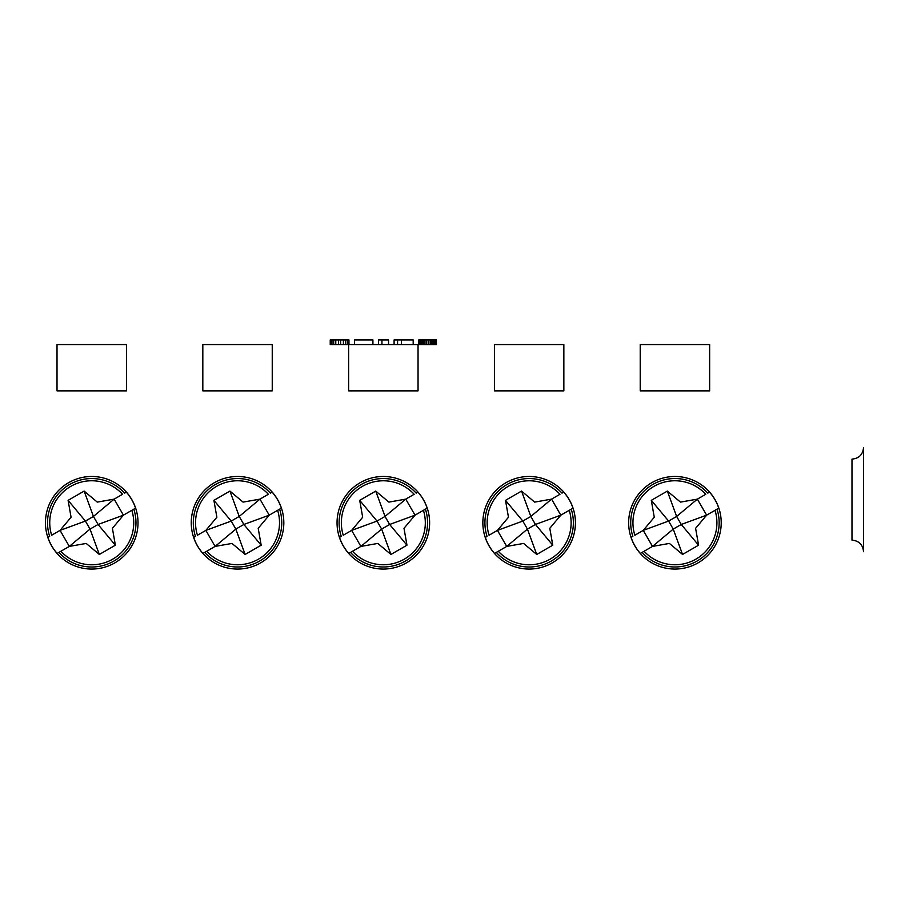 <?xml version="1.0" encoding="UTF-8"?>
<svg xmlns="http://www.w3.org/2000/svg" width="909" height="909" viewBox="0 0 909 909"><rect width="100%" height="100%" fill="white"/><g stroke="black" fill="none" stroke-linecap="round" stroke-linejoin="round"><path stroke-width="1.36" d="M283.824 522.766A46.291 46.291 0 0 1 237.533 569.057A46.291 46.291 0 0 1 191.254 522.766A46.291 46.291 0 0 1 237.533 476.486A46.291 46.291 0 0 1 283.824 522.766A46.291 46.291 0 0 1 237.533 569.057M138.02 522.766A46.291 46.291 0 0 1 91.741 569.057A46.291 46.291 0 0 1 45.45 522.766A46.291 46.291 0 0 1 91.741 476.486A46.291 46.291 0 0 1 138.02 522.766A46.291 46.291 0 0 1 91.741 569.057M383.337 569.057A46.291 46.291 0 0 1 337.046 522.766A46.291 46.291 0 0 1 383.337 476.486A46.291 46.291 0 0 1 429.616 522.766A46.291 46.291 0 0 1 383.337 569.057A46.291 46.291 0 0 1 337.046 522.766A46.291 46.291 0 0 1 383.337 476.486M674.933 569.057A46.291 46.291 0 0 1 628.653 522.766A46.291 46.291 0 0 1 674.933 476.486A46.291 46.291 0 0 1 721.223 522.766A46.291 46.291 0 0 1 674.933 569.057A46.291 46.291 0 0 1 628.653 522.766A46.291 46.291 0 0 1 674.933 476.486M529.14 569.057A46.291 46.291 0 0 1 482.849 522.766A46.291 46.291 0 0 1 529.14 476.486A46.291 46.291 0 0 1 575.42 522.766A46.291 46.291 0 0 1 529.14 569.057A46.291 46.291 0 0 1 482.849 522.766A46.291 46.291 0 0 1 529.14 476.486M485.304 537.389L487.054 536.378A44.234 44.234 0 0 1 561.967 493.132L563.716 492.121A46.211 46.211 0 0 1 572.977 508.154L571.227 509.165A44.234 44.234 0 0 1 496.303 552.411L494.553 553.422A46.211 46.211 0 0 1 485.304 537.389L487.054 536.378M572.977 508.154L560.819 515.164L549.797 528.311L552.774 545.195L536.742 554.456L523.595 543.434L506.711 546.411L494.553 553.422M496.303 552.411L498.302 551.263A41.973 41.973 0 0 0 569.227 510.313L571.227 509.165M536.742 554.456L527.436 529.095L506.711 546.411L497.45 530.379L508.472 517.232L505.495 500.348L521.527 491.087L534.674 502.109L551.57 499.132L559.967 494.28A41.973 41.973 0 0 0 489.053 535.231L497.45 530.379L522.811 521.073L527.436 529.095L535.458 524.47L530.833 516.448L522.811 521.073L505.495 500.348M561.967 493.132L563.716 492.121M552.774 545.195L535.458 524.47L560.819 515.164L551.57 499.132L530.833 516.448L521.527 491.087M631.096 537.389L632.846 536.378A44.234 44.234 0 0 1 707.77 493.132L709.52 492.121A46.211 46.211 0 0 1 718.769 508.154L717.019 509.165A44.234 44.234 0 0 1 642.106 552.411L640.356 553.422A46.211 46.211 0 0 1 631.096 537.389L632.846 536.378M718.769 508.154L706.623 515.164L695.601 528.311L698.578 545.195L682.545 554.456L669.399 543.434L652.503 546.411L640.356 553.422M642.106 552.411L644.106 551.263A41.973 41.973 0 0 0 715.019 510.313L717.019 509.165M682.545 554.456L673.239 529.095L652.503 546.411L643.254 530.379L654.275 517.232L651.298 500.348L667.331 491.087L680.466 502.109L697.362 499.132L705.77 494.28A41.973 41.973 0 0 0 634.846 535.231L643.254 530.379L668.615 521.073L673.239 529.095L681.261 524.47L676.626 516.448L668.615 521.073L651.298 500.348M707.77 493.132L709.52 492.121M698.578 545.195L681.261 524.47L706.623 515.164L697.362 499.132L676.626 516.448L667.331 491.087M339.5 537.389L341.25 536.378A44.234 44.234 0 0 1 416.163 493.132L417.913 492.121A46.211 46.211 0 0 1 427.173 508.154L425.423 509.165A44.234 44.234 0 0 1 350.51 552.411L348.761 553.422A46.211 46.211 0 0 1 339.5 537.389L341.25 536.378M427.173 508.154L415.027 515.164L403.994 528.311L406.971 545.195L390.938 554.456L377.803 543.434L360.907 546.411L348.761 553.422M350.51 552.411L352.51 551.263A41.973 41.973 0 0 0 423.424 510.313L425.423 509.165M390.938 554.456L381.644 529.095L360.907 546.411L351.647 530.379L362.68 517.232L359.703 500.348L375.735 491.087L388.87 502.109L405.766 499.132L414.163 494.28A41.973 41.973 0 0 0 343.25 535.231L351.647 530.379L377.008 521.073L381.644 529.095L389.654 524.47L385.03 516.448L377.008 521.073L359.703 500.348M416.163 493.132L417.913 492.121M406.971 545.195L389.654 524.47L415.027 515.164L405.766 499.132L385.03 516.448L375.735 491.087M47.904 537.389L49.654 536.378A44.234 44.234 0 0 1 124.567 493.132L126.317 492.121A46.211 46.211 0 0 1 135.566 508.154L133.828 509.165A44.234 44.234 0 0 1 58.903 552.411L57.153 553.422A46.211 46.211 0 0 1 47.904 537.389L49.654 536.378M135.566 508.154L123.419 515.164L112.398 528.311L115.375 545.195L99.342 554.456L86.196 543.434L69.311 546.411L57.153 553.422M58.903 552.411L60.903 551.263A41.973 41.973 0 0 0 131.828 510.313L133.828 509.165M99.342 554.456L90.036 529.095L69.311 546.411L60.051 530.379L71.072 517.232L68.095 500.348L84.128 491.087L97.274 502.109L114.159 499.132L122.567 494.28A41.973 41.973 0 0 0 51.643 535.231L60.051 530.379L85.412 521.073L90.036 529.095L98.058 524.47L93.434 516.448L85.412 521.073L68.095 500.348M124.567 493.132L126.317 492.121M115.375 545.195L98.058 524.47L123.419 515.164L114.159 499.132L93.434 516.448L84.128 491.087M193.697 537.389L195.446 536.378A44.234 44.234 0 0 1 270.359 493.132L272.109 492.121A46.211 46.211 0 0 1 281.37 508.154L279.62 509.165A44.234 44.234 0 0 1 204.707 552.411L202.957 553.422A46.211 46.211 0 0 1 193.697 537.389L195.446 536.378M281.37 508.154L269.223 515.164L258.19 528.311L261.178 545.195L245.135 554.456L232 543.434L215.103 546.411L202.957 553.422M204.707 552.411L206.707 551.263A41.973 41.973 0 0 0 277.62 510.313L279.62 509.165M245.135 554.456L235.84 529.095L215.103 546.411L205.854 530.379L216.876 517.232L213.899 500.348L229.932 491.087L243.067 502.109L259.963 499.132L268.371 494.28A41.973 41.973 0 0 0 197.446 535.231L205.854 530.379L231.216 521.073L235.84 529.095L243.862 524.47L239.226 516.448L231.216 521.073L213.899 500.348M270.359 493.132L272.109 492.121M261.178 545.195L243.862 524.47L269.223 515.164L259.963 499.132L239.226 516.448L229.932 491.087M863.55 459.125L863.55 447.558C862.868 454.591 859.005 458.443 851.983 459.125L851.983 540.128C859.005 540.81 862.868 544.673 863.55 551.695L863.55 540.128M863.55 447.558L863.55 551.695M640.22 390.859L709.645 390.859L709.645 344.568L640.22 344.568L640.22 390.859M394.097 344.568L394.097 339.943L413.186 339.943L413.186 344.568M401.392 344.568L401.392 339.943M397.574 344.568L397.574 339.943M354.521 344.568L354.521 339.943L372.917 339.943L372.917 344.568M348.624 344.568L418.049 344.568L418.049 390.859L348.624 390.859L348.624 344.568L330.228 344.568L330.228 339.943L348.965 339.943L348.965 344.568M333.694 344.568L333.694 339.943M335.773 344.568L335.773 339.943M331.955 344.568L331.955 339.943M330.921 344.568L330.921 339.943M348.272 344.568L348.272 339.943M347.238 344.568L347.238 339.943M345.5 344.568L345.5 339.943M343.409 344.568L343.409 339.943M340.636 344.568L340.636 339.943M338.557 344.568L338.557 339.943M388.541 344.568L388.541 339.943L378.474 339.943L378.474 344.568M381.95 344.568L381.95 339.943M419.435 344.568L418.742 344.568L418.742 339.943L436.445 339.943L436.445 344.568L419.435 344.568L419.435 339.943M435.752 344.568L435.752 339.943M435.059 344.568L435.059 339.943M434.013 344.568L434.013 339.943M432.979 344.568L432.979 339.943M431.934 344.568L431.934 339.943M430.196 344.568L430.196 339.943M428.469 344.568L428.469 339.943M426.73 344.568L426.73 339.943M424.992 344.568L424.992 339.943M423.253 344.568L423.253 339.943M422.219 344.568L422.219 339.943M421.174 344.568L421.174 339.943M420.128 344.568L420.128 339.943M494.416 390.859L563.853 390.859L563.853 344.568L494.416 344.568L494.416 390.859M202.821 390.859L272.245 390.859L272.245 344.568L202.821 344.568L202.821 390.859M57.017 390.859L126.453 390.859L126.453 344.568L57.017 344.568L57.017 390.859"/></g></svg>
